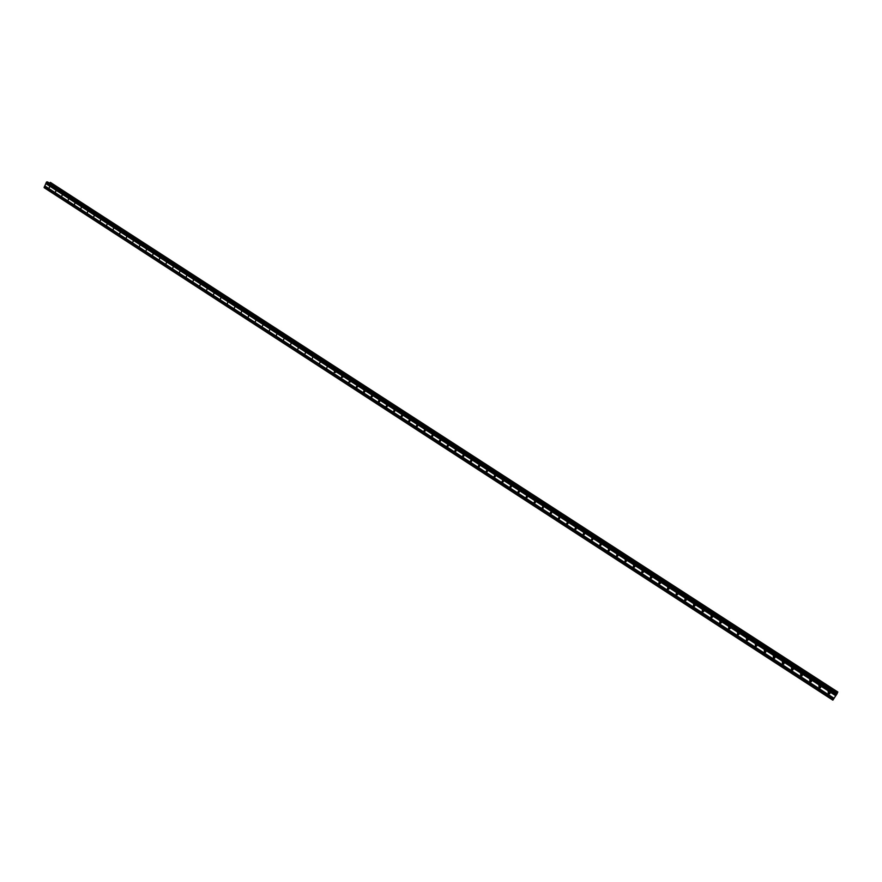 <?xml version="1.0" encoding="UTF-8"?>
<svg xmlns="http://www.w3.org/2000/svg" width="882" height="882" viewBox="0 0 882 882"><rect width="100%" height="100%" fill="white"/><g stroke="black" fill="none" stroke-linecap="round" stroke-linejoin="round"><path stroke-width="1.32" d="M828.099 694.013L828.584 691.819L829.4 692.039L828.926 694.233L828.099 694.013M829.995 692.899L828.044 691.973M818.838 688.004L819.334 685.81L820.139 686.031L819.654 688.225L818.838 688.004M820.745 687.1L818.816 685.953M809.621 682.018L810.128 679.835L810.911 680.055L810.415 682.238L809.621 682.018M811.517 681.147L809.621 679.967M800.448 676.064L800.955 673.881L801.727 674.102L801.22 676.285L800.448 676.064M802.333 675.05L800.47 673.991M791.308 670.133L791.827 667.95L792.587 668.17L792.069 670.342L791.308 670.133M793.183 669.328L791.352 668.049M782.202 664.223L782.731 662.04L783.47 662.261L782.951 664.433L782.202 664.223M784.076 663.275L782.279 662.139M773.139 658.336L773.679 656.164L774.407 656.384L773.867 658.556L773.139 658.336M775.002 657.421L773.249 656.241M764.11 652.482L764.661 650.31L765.367 650.519L764.826 652.691L764.11 652.482M765.962 651.589L764.253 650.376M755.124 646.638L755.676 644.477L756.37 644.687L755.83 646.859L755.124 646.638M756.965 645.778L755.29 644.533M746.172 640.828L746.723 638.667L747.418 638.877L746.856 641.049L746.172 640.828M748.002 640.001L746.37 638.722M737.253 635.051L737.815 632.89L738.499 633.1L737.936 635.261L737.253 635.051M739.083 634.246L737.484 632.923M728.378 629.285L728.951 627.124L729.612 627.334L729.039 629.494L728.378 629.285M730.186 628.502L728.631 627.157M719.536 623.541L720.109 621.391L720.759 621.601L720.186 623.75L719.536 623.541M721.333 622.791L719.822 621.413M710.727 617.83L711.311 615.68L711.95 615.879L711.366 618.028L710.727 617.83M712.513 617.102L711.046 615.702M701.951 612.13L702.546 609.991L703.174 610.19L702.59 612.34L701.951 612.13M703.737 611.435L702.304 610.002M693.219 606.463L693.814 604.324L694.432 604.523L693.836 606.673L693.219 606.463M694.983 605.791L693.605 604.335M684.52 600.818L685.127 598.68L685.722 598.878L685.127 601.017L684.52 600.818M686.273 600.157L684.939 598.68M675.855 595.196L676.461 593.057L677.056 593.255L676.45 595.394L675.855 595.196M677.596 594.556L676.307 593.057M667.233 589.595L667.839 587.467L668.424 587.655L667.817 589.793L667.233 589.595M668.953 588.978L667.707 587.456M658.634 584.016L659.251 581.888L659.824 582.087L659.207 584.215L658.634 584.016M660.353 583.421L659.152 581.888M650.078 578.46L650.696 576.332L651.258 576.53L650.64 578.658L650.078 578.46M651.776 577.875L650.618 576.332M641.545 572.925L642.173 570.808L642.724 570.996L642.107 573.124L641.545 572.925M643.243 572.363L642.129 570.808M633.056 567.413L633.684 565.296L634.235 565.483L633.607 567.611L633.056 567.413M634.742 566.872L633.662 565.296M624.599 561.933L625.768 560.004L625.14 562.121L624.599 561.933M625.14 562.121L626.264 561.404L625.239 559.816M616.176 556.465L617.345 554.535L616.176 556.465M617.83 555.936L616.849 554.359M607.786 551.018L608.944 549.089L607.786 551.018M609.429 550.511L608.492 548.913M599.44 545.594L600.587 543.676L599.44 545.594M601.061 545.098L600.168 543.499M591.116 540.192L592.252 538.274L591.116 540.192M592.726 539.707L591.866 538.108M582.826 534.812L583.961 532.893L582.826 534.812M584.435 534.338L583.608 532.739M574.568 529.454L575.703 527.535L574.568 529.454M576.167 528.98L575.384 527.392M566.343 524.117L567.468 522.199L566.343 524.117M567.931 523.654L567.181 522.067L567.909 523.643M558.152 518.792L559.276 516.885L558.152 518.792M559.475 518.219L559.023 516.764L559.475 518.219M549.993 513.5L551.107 511.593L549.993 513.5M550.908 511.483L551.57 513.037L550.886 511.483M541.868 508.23L542.981 506.323L541.868 508.23M542.816 506.235L543.224 507.679L542.783 506.213M533.775 502.972L534.878 501.064L533.775 502.972M535.319 502.531L534.712 500.976M525.705 497.735L526.808 495.838L525.705 497.735M527.249 497.305L526.675 495.761M517.679 492.531L518.77 490.624L517.679 492.531M519.2 492.09L518.671 490.568M509.675 487.338L510.766 485.431L509.675 487.338M511.196 486.897L510.689 485.387M501.704 482.156L502.795 480.26L501.704 482.156M503.225 481.726L502.751 480.238M493.766 477.008L494.846 475.111L493.766 477.008M495.276 476.578L494.835 475.1M485.861 471.87L486.93 469.974L485.861 471.87M487.36 471.44L486.941 469.985M477.978 466.765L479.058 464.869L477.978 466.765M479.477 466.324L479.091 464.891M470.139 461.672L471.197 459.776L470.139 461.672M471.627 461.231L471.264 459.82M462.322 456.6L463.381 454.704L462.322 456.6M463.8 456.148L463.469 454.77M454.528 451.54L455.586 449.655L454.528 451.54M456.016 451.099L455.696 449.732M446.777 446.512L447.824 444.616L446.777 446.512M448.254 446.06L447.968 444.726M439.049 441.496L440.096 439.611L439.049 441.496M440.526 441.033L440.25 439.732M431.353 436.502L432.389 434.617L431.353 436.502M432.819 436.028L432.577 434.76M423.68 431.518L424.716 429.633L423.68 431.518M425.146 431.044L424.926 429.81M416.05 426.557L417.076 424.683L416.05 426.557M417.506 426.083L417.307 424.881M408.432 421.618L409.469 419.744L408.432 421.618M409.898 421.133L409.711 419.964M400.858 416.701L401.883 414.827L400.858 416.701M402.313 416.194L402.148 415.069M393.306 411.806L394.32 409.932L393.306 411.806M394.761 411.288L394.607 410.196M385.776 406.922L386.79 405.047L385.776 406.922M387.242 406.382L387.099 405.345M378.29 402.049L378.962 400.042L378.29 402.049M379.745 401.508L379.624 400.516M370.815 397.209L371.818 395.334L370.815 397.209M372.27 396.635L372.171 395.709M363.384 392.38L364.057 390.373L363.384 392.38M364.839 391.795L364.74 390.913M355.975 387.573L356.967 385.699L355.975 387.573M357.419 386.955L357.342 386.14M348.588 382.777L349.581 380.914L348.588 382.777M350.044 382.138L349.978 381.388M341.235 378.003L341.907 376.008L341.235 378.003M342.69 377.342L342.635 376.658M333.903 373.251L334.576 371.256L333.903 373.251M335.358 372.546L335.314 371.95M326.605 368.511L327.277 366.515L326.605 368.511M319.328 363.792L320.298 361.929L319.328 363.792M312.085 359.084L312.757 357.1L312.085 359.084M304.863 354.399L305.536 352.414L304.863 354.399M297.675 349.735L298.337 347.751L297.675 349.735M290.509 345.083L291.17 343.109L290.509 345.083M283.365 340.441L284.037 338.479L283.365 340.441M276.253 335.833L276.915 333.859L276.253 335.833M269.164 331.224L269.837 329.262L269.164 331.224M262.108 326.649L263.045 324.797L262.108 326.649M255.063 322.073L256 320.232L255.063 322.073M248.062 317.531L248.724 315.569L248.062 317.531M241.073 313L241.734 311.037L241.073 313M234.116 308.48L235.042 306.638L234.116 308.48M227.181 303.981L227.843 302.03L227.181 303.981M220.268 299.494L220.93 297.554L220.268 299.494M213.389 295.029L214.05 293.089L213.389 295.029M206.531 290.575L207.193 288.635L206.531 290.575M199.696 286.143L200.357 284.202L199.696 286.143M192.882 281.722L193.544 279.781L192.882 281.722M186.102 277.312L186.752 275.382L186.102 277.312M179.344 272.924L179.994 270.995L179.344 272.924M172.607 268.558L173.258 266.629L172.607 268.558M165.893 264.192L166.544 262.274L165.893 264.192M159.201 259.859L159.851 257.941L159.201 259.859M152.542 255.526L153.192 253.608L152.542 255.526M145.894 251.216L146.544 249.308L145.894 251.216M139.279 246.927L139.929 245.009L139.279 246.927M132.686 242.649L133.336 240.731L132.686 242.649M126.115 238.383L126.754 236.475L126.115 238.383M119.566 234.127L120.206 232.231L119.566 234.127M113.039 229.893L113.69 227.997L113.039 229.893M106.546 225.671L107.185 223.774L106.546 225.671M100.063 221.47L100.702 219.574L100.063 221.47M93.613 217.281L94.242 215.384L93.613 217.281M87.175 213.102L87.814 211.217L87.175 213.102M80.769 208.946L81.398 207.061L80.769 208.946M74.375 204.8L75.003 202.915L74.375 204.8M68.013 200.666L68.642 198.781L68.013 200.666M61.663 196.543L62.291 194.668L61.663 196.543M55.346 192.441L55.974 190.567L55.346 192.441M49.039 188.351L49.668 186.477L49.039 188.351M440.129 441.496L439.423 441.639M440.614 440.691L440.471 440.008M448.332 445.763L448.166 444.958M456.093 450.834L455.884 449.93M463.877 455.928L463.634 454.936M471.694 461.032L471.418 459.963M479.543 466.159L479.224 465.012M487.415 471.297L487.073 470.084M495.32 476.445L494.945 475.178M503.269 481.616L502.85 480.293M511.24 486.809L510.777 485.442M519.233 492.013L518.737 490.601M527.271 497.239L526.741 495.794M535.341 502.486L534.757 500.998M576.111 528.968L575.362 527.447M584.336 534.305L583.575 532.827M592.605 539.674L591.833 538.229M600.907 545.054L600.113 543.665M609.23 550.456L608.437 549.111M617.598 555.892L616.794 554.591M626 561.338L625.184 560.081M634.434 566.806L633.607 565.605M642.901 572.297L642.074 571.15M651.401 577.809L650.574 576.707M659.934 583.355L659.108 582.296M668.512 588.911L667.685 587.908M677.111 594.49L676.296 593.542M685.766 600.102L684.939 599.198M694.443 605.736L693.627 604.876M703.163 611.38L702.348 610.576M711.917 617.058L711.113 616.286M720.704 622.758L719.91 622.031M729.535 628.48L728.741 627.797M738.41 634.235L737.617 633.585M747.319 640.012L746.525 639.384M756.271 645.8L755.466 645.205M765.256 651.622L764.451 651.059M774.286 657.476L773.47 656.925M783.359 663.341L782.521 662.812M792.477 669.24L791.617 668.721M801.628 675.149L800.746 674.653M810.823 681.091L809.908 680.606M820.062 687.067L819.102 686.582M829.345 693.054L828.341 692.579M830.017 693.065L829.444 693.065M829.852 693.704L829.157 693.726M820.569 687.717L819.885 687.728M811.319 681.764L810.668 681.764M802.113 675.832L801.484 675.81M792.951 669.923L792.334 669.901M783.822 664.036L783.227 664.003M774.727 658.181L774.153 658.126M765.675 652.338L765.124 652.283M609.407 550.566L608.315 551.206M45.787 183.599L44.188 187.712L832.851 700.154L837.305 693.329L47.606 181.968L46.426 182.188L45.787 183.599L835.783 695.777M47.639 181.99L837.305 693.329M837.128 693.219L837.503 692.602L49.91 182.75L49.403 183.114M50.252 182.508L837.746 692.205M793.183 669.151L792.08 670.342M811.517 680.97L810.415 682.238M820.734 686.924L819.654 688.225M44.739 185.893L834.107 698.312M45.93 183.478L835.893 695.6M46.107 183.103L836.18 695.17M46.073 182.96L836.257 695.071M46.426 182.188L836.809 694.233M46.856 181.846L837.15 693.682M44.1 187.293L833.071 699.856M44.453 186.532L833.633 699.007M44.596 186.411L833.744 698.831M44.773 186.036L834.03 698.412M49.855 182.761L837.481 692.657M50.076 182.739L837.558 692.502M50.263 182.475L837.768 692.172M50.384 182.387L837.856 692.028M694.773 605.791L693.936 606.673M711.476 618.028L712.259 617.124M720.208 623.717L721.046 622.824M737.947 635.238L738.741 634.279M755.885 646.859L756.58 645.844M782.951 664.433L783.624 663.363M356.295 387.705L356.846 387.65M363.704 392.512L364.266 392.457M371.157 397.341L371.73 397.275M378.621 402.192L379.216 402.126M386.118 407.054L386.724 406.977M393.648 411.938L394.265 411.85M401.211 416.844L401.839 416.745M408.796 421.772L409.446 421.662M416.403 426.712L417.076 426.59M424.055 431.673L424.738 431.541M431.728 436.645L432.423 436.513M447.163 446.656L447.891 446.501M454.925 451.694L455.674 451.518M462.708 456.755L463.48 456.567M470.536 461.826L471.319 461.628M478.386 466.92L479.191 466.699M486.269 472.035L487.096 471.804M494.185 477.173L495.023 476.919M502.134 482.322L502.994 482.046M510.105 487.492L510.987 487.206M518.109 492.696L519.013 492.377M526.146 497.911L527.072 497.569M534.216 503.137L535.165 502.784M542.32 508.396L543.279 508.01M550.456 513.677L551.437 513.258M558.626 518.969L559.618 518.528M566.817 524.294L567.843 523.82M575.053 529.63L576.089 529.134M583.322 534.988L584.369 534.459M591.613 540.368L592.682 539.806M599.947 545.782L601.028 545.175M616.705 556.652L617.819 555.969M633.607 567.611L634.72 566.872M642.107 573.124L643.187 572.363M650.64 578.658L651.699 577.875M659.207 584.215L660.243 583.421M667.817 589.793L668.832 588.978M676.45 595.394L677.442 594.556M685.127 601.017L686.097 600.168M702.59 612.34L703.494 611.447M729.039 629.494L729.877 628.535M746.856 641.049L747.638 640.056M764.826 652.691L765.554 651.666M773.867 658.556L774.572 657.498M801.22 676.285L801.837 675.16M828.926 694.233L829.455 693.054M49.91 182.75L837.503 692.613"/></g></svg>
